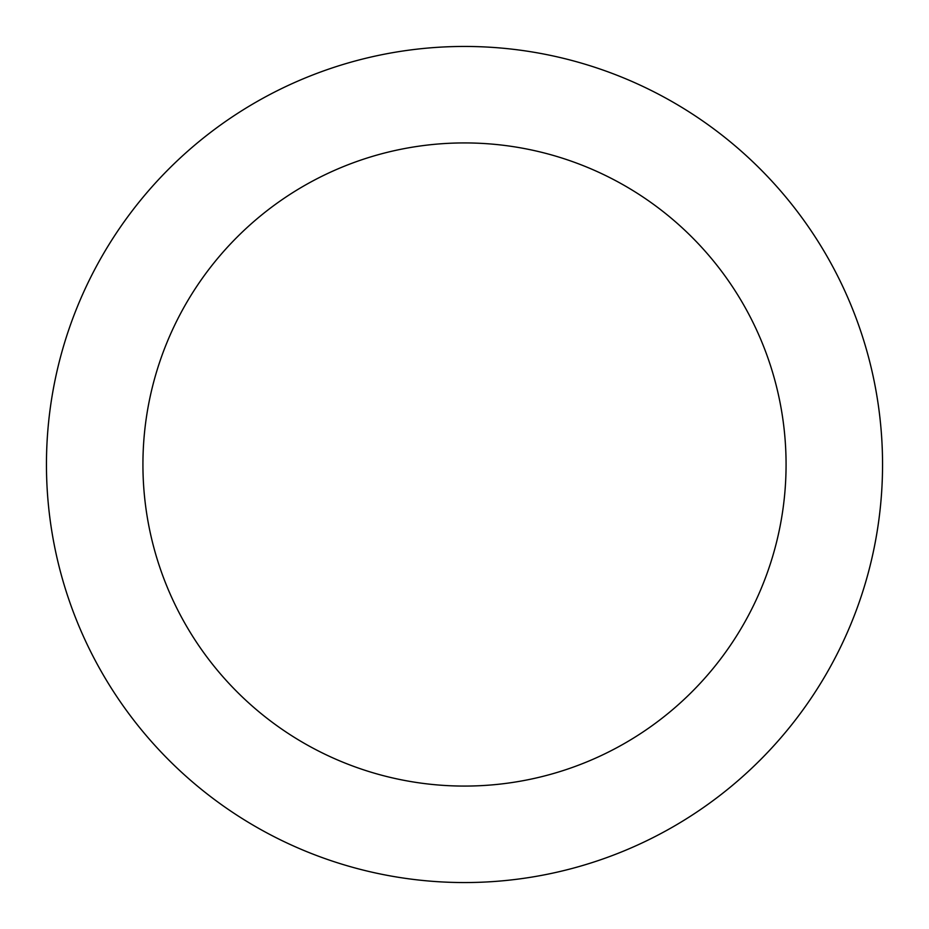 <?xml version="1.0" encoding="UTF-8"?>
<svg xmlns="http://www.w3.org/2000/svg" width="929" height="929" viewBox="0 0 929 929"><rect width="100%" height="100%" fill="white"/><g stroke="black" fill="none" stroke-linecap="round" stroke-linejoin="round"><path stroke-width="0.7" stroke-dasharray="4.64 3.48" d="M786.073 464.5A321.573 321.573 0 0 0 464.5 142.927A321.573 321.573 0 0 0 142.927 464.5A321.573 321.573 0 0 0 464.5 786.073A321.573 321.573 0 0 0 786.073 464.5M882.55 464.5A418.05 418.05 0 0 0 464.5 46.45A418.05 418.05 0 0 0 46.45 464.5A418.05 418.05 0 0 0 464.5 882.55A418.05 418.05 0 0 0 882.55 464.5"/><path stroke-width="1.39" d="M786.073 464.5A321.573 321.573 0 0 0 464.5 142.927A321.573 321.573 0 0 0 142.927 464.5A321.573 321.573 0 0 0 464.5 786.073A321.573 321.573 0 0 0 786.073 464.5M882.55 464.5A418.05 418.05 0 0 0 464.5 46.45A418.05 418.05 0 0 0 46.45 464.5A418.05 418.05 0 0 0 464.5 882.55A418.05 418.05 0 0 0 882.55 464.5"/></g></svg>
